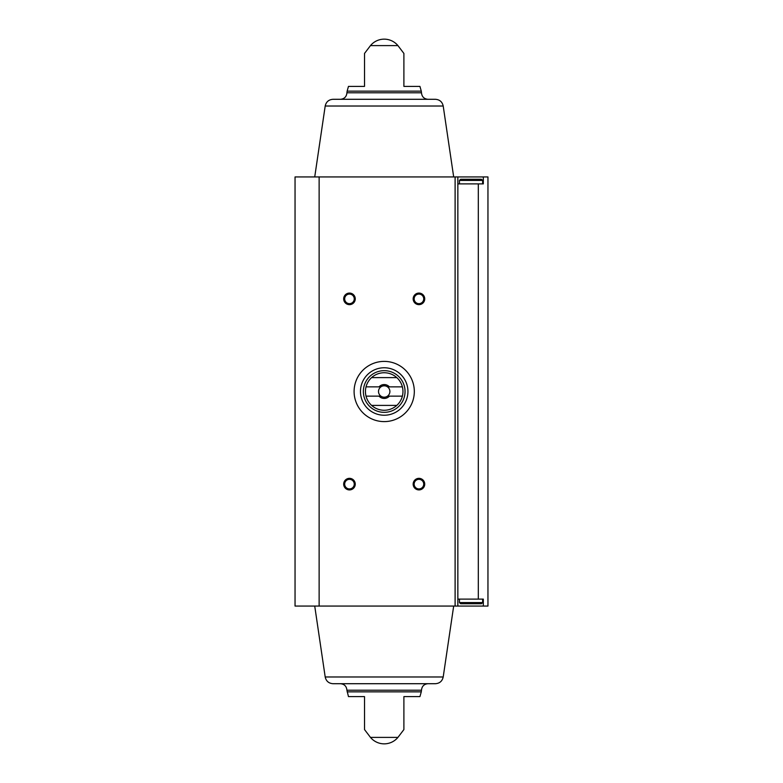 <?xml version="1.0" encoding="UTF-8"?>
<svg xmlns="http://www.w3.org/2000/svg" width="783" height="783" viewBox="0 0 783 783"><rect width="100%" height="100%" fill="white"/><g stroke="black" fill="none" stroke-linecap="round" stroke-linejoin="round"><path stroke-width="1.17" d="M478.315 599.112L478.315 183.888L483.326 183.888L483.326 176.938L487.956 176.938L487.956 606.062L483.326 606.062L483.326 599.112L457.849 599.112M483.326 606.062L457.849 606.062L457.849 176.938L483.326 176.938M478.315 183.888L457.849 183.888M364.526 86.394L364.526 53.43L364.526 86.394L348.474 86.394L347.133 91.141L421.283 91.141L419.933 86.394L403.891 86.394L403.891 53.43L403.891 86.394M370.476 45.6L397.93 45.6A17.833 17.833 0 0 0 370.476 45.6L364.526 53.43M364.526 729.57L370.476 737.4L397.93 737.4L403.891 729.57M364.526 696.606L364.526 729.57L364.526 696.606L364.526 729.57L364.526 696.606L348.474 696.606L346.918 690.215L421.489 690.215C421.88 686.26 424.043 684.088 427.998 683.706L340.409 683.706L427.998 683.706M347.133 691.859L421.283 691.859L419.933 696.606L403.891 696.606L403.891 729.57L403.891 696.606M457.849 606.062L295.044 606.062L295.044 176.938L457.849 176.938M418.944 293.077A5.794 5.794 0 0 1 423.955 301.758A5.794 5.794 0 0 1 413.933 301.758A5.794 5.794 0 0 1 418.944 293.077M349.472 478.344A5.794 5.794 0 0 1 354.484 487.026A5.794 5.794 0 0 1 344.451 487.026A5.794 5.794 0 0 1 349.472 478.344M418.944 478.344A5.794 5.794 0 0 1 423.955 487.026A5.794 5.794 0 0 1 413.933 487.026A5.794 5.794 0 0 1 418.944 478.344M349.472 293.077A5.794 5.794 0 0 1 354.484 301.758A5.794 5.794 0 0 1 344.451 301.758A5.794 5.794 0 0 1 349.472 293.077M340.409 99.294C344.363 98.912 346.536 96.74 346.918 92.785L347.133 91.141M443.207 106.018L325.199 106.018C326.139 101.859 328.733 99.617 332.99 99.294L435.417 99.294C439.674 99.617 442.268 101.859 443.207 106.018L453.68 176.938M340.409 683.706C344.363 684.088 346.536 686.26 346.918 690.215M314.727 606.062L325.199 676.982C326.139 681.141 328.733 683.383 332.99 683.706L435.417 683.706C439.674 683.383 442.268 681.141 443.207 676.982L453.68 606.062M349.472 294.085A4.786 4.786 0 0 1 353.613 301.259A4.786 4.786 0 0 1 345.323 301.259A4.786 4.786 0 0 1 349.472 294.085M418.944 479.343A4.786 4.786 0 0 1 423.084 486.527A4.786 4.786 0 0 1 414.794 486.527A4.786 4.786 0 0 1 418.944 479.343M349.472 479.343A4.786 4.786 0 0 1 353.613 486.527A4.786 4.786 0 0 1 345.323 486.527A4.786 4.786 0 0 1 349.472 479.343M418.944 294.085A4.786 4.786 0 0 1 423.084 301.259A4.786 4.786 0 0 1 414.794 301.259A4.786 4.786 0 0 1 418.944 294.085M460.629 603.742L481.467 603.742L460.629 603.742L459.464 602.587L459.464 599.112M459.464 183.888L459.464 180.413L460.629 179.258L481.467 179.258L460.629 179.258M414.315 391.5A30.106 30.106 0 0 1 369.155 417.574A30.106 30.106 0 0 1 369.155 365.426A30.106 30.106 0 0 1 414.315 391.5M402.384 386.871L389.386 386.871A6.949 6.949 0 0 0 379.031 386.871L366.023 386.871A18.763 18.763 0 0 1 371.602 377.602L396.805 377.602A18.763 18.763 0 0 1 396.805 405.398L371.602 405.398A18.763 18.763 0 0 1 366.023 396.129L379.031 396.129A6.949 6.949 0 0 0 389.386 396.129L402.384 396.129M366.023 386.871A18.763 18.763 0 0 0 366.023 396.129M379.031 386.871L380.89 386.871A5.696 5.696 0 0 1 387.516 386.871L389.386 386.871M389.386 396.129L387.516 396.129A5.696 5.696 0 0 1 380.89 396.129L379.031 396.129M387.516 396.129A5.696 5.696 0 0 0 387.516 386.871M380.89 386.871A5.696 5.696 0 0 0 380.89 396.129M405.046 391.5A20.838 20.838 0 0 1 373.785 409.548A20.838 20.838 0 0 1 373.785 373.452A20.838 20.838 0 0 1 405.046 391.5M396.805 405.398A18.763 18.763 0 0 1 371.602 405.398M371.602 377.602A18.763 18.763 0 0 1 396.805 377.602M407.943 391.5A23.735 23.735 0 0 1 372.336 412.054A23.735 23.735 0 0 1 372.336 370.946A23.735 23.735 0 0 1 407.943 391.5M455.109 606.062L455.109 176.938M319.131 606.062L319.131 176.938M346.918 92.785L421.489 92.785L421.283 91.141M325.199 676.982L443.207 676.982M459.464 602.587L482.631 602.587L481.467 603.742M459.464 180.413L482.631 180.413L481.467 179.258M397.93 45.6L403.891 53.43M421.489 92.785C421.88 96.74 424.043 98.912 427.998 99.294M325.199 106.018L314.727 176.938M370.476 737.4A17.833 17.833 0 0 0 397.93 737.4M421.283 691.859L421.489 690.215M482.631 602.587L482.631 599.112M482.631 183.888L482.631 180.413"/></g></svg>
